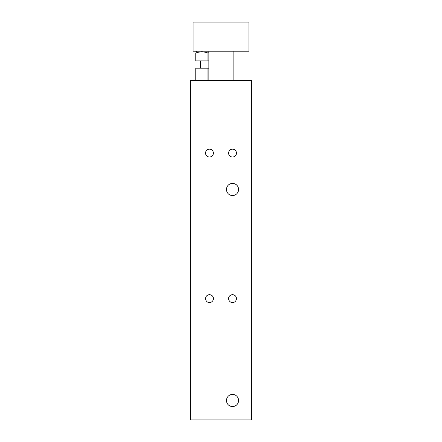 <?xml version="1.0" encoding="UTF-8"?>
<svg xmlns="http://www.w3.org/2000/svg" width="442" height="442" viewBox="0 0 442 442"><rect width="100%" height="100%" fill="white"/><g stroke="black" fill="none" stroke-linecap="round" stroke-linejoin="round"><path stroke-width="0.66" d="M208.873 68.184L195.773 68.184L195.773 80.317M207.9 80.317L207.9 68.184M190.679 80.317L251.321 80.317L251.321 419.9L190.679 419.9L190.679 80.317M238.586 400.496A6.066 6.066 0 0 1 229.492 405.745A6.066 6.066 0 0 1 229.492 395.242A6.066 6.066 0 0 1 238.586 400.496M238.586 189.469A6.066 6.066 0 0 1 229.492 194.718A6.066 6.066 0 0 1 229.492 184.215A6.066 6.066 0 0 1 238.586 189.469M236.453 153.081A3.934 3.934 0 0 1 230.558 156.49A3.934 3.934 0 0 1 230.558 149.678A3.934 3.934 0 0 1 236.453 153.081M213.409 298.621A3.934 3.934 0 0 1 207.513 302.024A3.934 3.934 0 0 1 207.513 295.212A3.934 3.934 0 0 1 213.409 298.621M213.409 153.081A3.934 3.934 0 0 1 207.513 156.49A3.934 3.934 0 0 1 207.513 149.678A3.934 3.934 0 0 1 213.409 153.081M236.453 298.621A3.934 3.934 0 0 1 230.558 302.024A3.934 3.934 0 0 1 230.558 295.212A3.934 3.934 0 0 1 236.453 298.621M233.127 51.206L233.127 80.317M193.104 51.206L193.104 22.1L248.896 22.1L248.896 51.206L193.104 51.206M208.873 52.686L207.9 52.99C203.861 51.532 199.817 51.532 195.773 52.99C195.773 51.532 195.773 51.532 195.773 52.99C195.773 51.532 195.773 51.532 195.773 52.99L195.773 60.908L208.873 60.908M207.9 52.99L207.9 60.908M208.873 51.206L208.873 80.317M196.988 51.206L195.773 51.907M200.624 60.908L200.624 68.184"/></g></svg>
